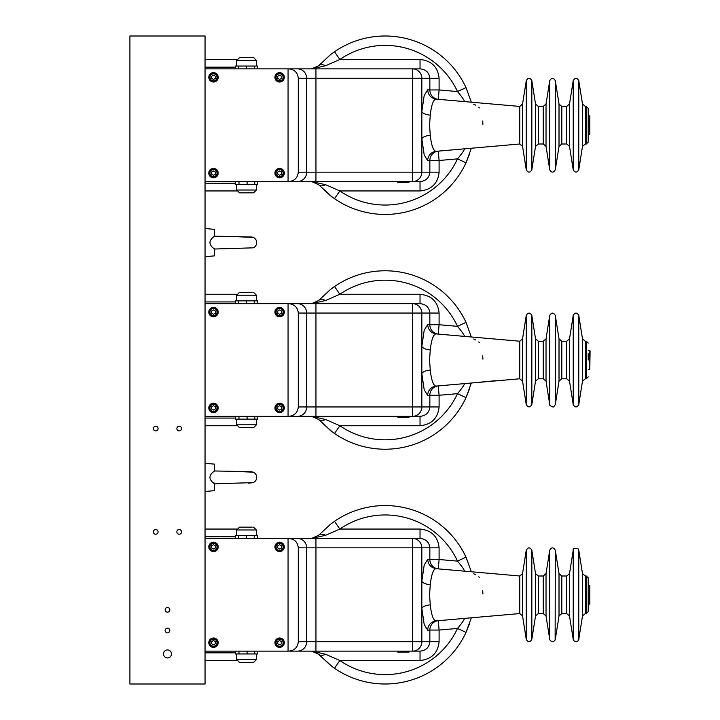 <?xml version="1.0" encoding="UTF-8"?>
<svg xmlns="http://www.w3.org/2000/svg" width="720" height="720" viewBox="0 0 720 720"><rect width="100%" height="100%" fill="white"/><g stroke="black" fill="none" stroke-linecap="round" stroke-linejoin="round"><path stroke-width="1.08" d="M129.915 684L129.915 36L205.047 36L205.047 684L129.915 684M167.481 657.936A3.987 3.987 0 0 0 170.937 651.951A3.987 3.987 0 0 0 164.025 651.951A3.987 3.987 0 0 0 167.481 657.936M167.481 632.817A2.349 2.349 0 0 0 169.515 629.298A2.349 2.349 0 0 0 165.447 629.298A2.349 2.349 0 0 0 167.481 632.817M167.481 612.153A2.349 2.349 0 0 0 169.515 608.634A2.349 2.349 0 0 0 165.447 608.634A2.349 2.349 0 0 0 167.481 612.153M155.736 534.213A2.349 2.349 0 0 0 157.77 530.685A2.349 2.349 0 0 0 153.702 530.685A2.349 2.349 0 0 0 155.736 534.213M155.736 430.902A2.349 2.349 0 0 0 157.77 427.383A2.349 2.349 0 0 0 153.702 427.383A2.349 2.349 0 0 0 155.736 430.902M179.217 430.902A2.349 2.349 0 0 0 181.251 427.383A2.349 2.349 0 0 0 177.183 427.383A2.349 2.349 0 0 0 179.217 430.902M179.217 534.213A2.349 2.349 0 0 0 181.251 530.685A2.349 2.349 0 0 0 177.183 530.685A2.349 2.349 0 0 0 179.217 534.213M288.756 68.868C294.507 69.471 297.684 72.594 298.296 78.264L315.945 78.264L315.945 68.868L420.03 68.868L288.063 68.868L288.063 181.566L288.063 68.868L311.625 68.868L325.62 65.736L339.84 59.481A79.83 79.83 0 0 1 457.506 91.557C462.06 97.029 464.382 100.377 464.481 101.601L438.282 99.306L439.101 89.946L429.849 89.946A9.387 9.252 -85 0 0 438.273 99.306A9.387 9.252 -85 0 0 438.282 99.306L438.273 99.306M398.322 181.566L398.322 182.502L397.755 182.502L397.755 181.566L335.43 181.566M408.987 182.502L408.555 181.566L420.03 181.566C425.952 180.972 429.228 177.84 429.849 172.17L429.849 160.488L439.101 160.488L438.273 151.128A9.387 9.252 85 0 1 438.282 151.128M288.063 68.868L205.047 68.868L205.047 181.566L412.578 181.566A9.387 9.252 -90 0 0 421.83 172.17L439.101 172.17L439.101 160.488L457.506 158.877C462.06 153.405 464.382 150.057 464.481 148.833L436.131 151.317C433.404 151.074 431.442 145.719 430.254 135.252L429.561 125.217L430.254 115.182C431.442 104.715 433.404 99.36 436.131 99.117L519.768 106.434L519.768 144L464.481 148.833M398.142 182.502L398.142 181.566L397.899 182.502M288.756 181.566C294.507 180.972 297.684 177.84 298.296 172.17L298.296 78.264M330.543 54.639L334.512 51.741L339.84 59.481L420.03 59.481L420.03 68.868C425.952 69.471 429.228 72.594 429.849 78.264L421.83 78.264L421.83 111.654C422.856 113.454 425.664 114.633 430.254 115.182M331.866 53.64L334.512 51.741A89.217 89.217 0 0 1 466.02 87.597A89.217 89.217 0 0 0 334.512 51.741A89.217 89.217 0 0 1 466.02 87.597A89.217 89.217 0 0 0 334.512 51.741L330.462 54.702L318.627 65.736L311.625 68.868L318.627 65.736C320.139 64.269 322.47 64.269 325.62 65.736M471.321 148.239L466.02 162.837A89.217 89.217 0 0 1 334.512 198.693L330.462 195.732L318.627 184.698L311.625 181.566L318.627 184.698C320.139 186.165 322.47 186.165 325.62 184.698L311.625 181.566M469.611 153.882L466.02 162.837A89.217 89.217 0 0 1 334.512 198.693L339.84 190.953L420.03 190.953L420.03 181.566M466.02 162.837L457.506 158.877A79.83 79.83 0 0 1 339.84 190.953L325.62 184.698M398.439 181.566L398.322 182.502M408.555 182.502L398.439 182.502M397.755 181.566L397.755 182.502M330.462 54.702L318.501 65.871M332.082 196.956L318.501 184.563M420.03 59.481C431.532 60.669 437.886 66.933 439.101 78.264L439.101 89.946L457.506 91.557L466.02 87.597L471.321 102.195M438.273 151.128A9.387 9.252 85 0 0 429.849 160.488L427.698 160.677L424.188 154.908L421.83 138.78L421.83 111.654L424.188 95.535L427.698 89.766C428.13 95.094 430.938 98.208 436.131 99.117M482.904 124.362L482.733 121.005M412.578 181.566L412.578 172.17L421.83 172.17L421.83 138.78C422.856 136.98 425.664 135.801 430.254 135.252M427.698 160.677A9.387 9.252 85 0 1 436.131 151.317M473.724 104.238L475.686 105.147M478.746 107.208L479.394 107.91M588.213 125.217L588.213 142.119L586.332 144L586.332 106.434L588.213 108.315L588.213 125.217M588.213 118.575L588.213 115.83L589.806 115.83L589.806 134.613L588.213 134.613M589.806 134.613L589.806 115.83M279.612 82.017A4.698 4.698 0 0 0 283.68 74.97A4.698 4.698 0 0 0 275.544 74.97A4.698 4.698 0 0 0 279.612 82.017M279.612 177.813A4.698 4.698 0 0 0 283.68 170.766A4.698 4.698 0 0 0 275.544 170.766A4.698 4.698 0 0 0 279.612 177.813M213.498 177.813A4.698 4.698 0 0 0 217.566 170.766A4.698 4.698 0 0 0 209.43 170.766A4.698 4.698 0 0 0 213.498 177.813M213.498 82.017A4.698 4.698 0 0 0 217.566 74.97A4.698 4.698 0 0 0 209.43 74.97A4.698 4.698 0 0 0 213.498 82.017M252.945 192.834L239.508 192.834L236.691 190.017L256.41 190.017L253.593 192.834M240.921 192.834L241.434 192.834M257.724 181.566L257.724 184.383L235.377 184.383L235.377 181.566M247.095 181.566L247.095 184.383M254.736 181.566L254.736 184.383M238.968 181.566L238.968 184.383M239.508 57.6L253.593 57.6L256.41 60.417L236.691 60.417L239.508 57.6M252.189 57.6L244.305 57.6M235.332 68.868L235.332 66.051L257.697 66.051L257.697 68.868M238.509 68.868L238.509 66.051M246.366 68.868L246.366 66.051M254.232 68.868L254.232 66.051M281.493 76.239L279.612 75.15L277.731 76.239L277.731 78.408L279.612 79.488L281.493 78.408L281.493 76.239M279.612 73.332A3.987 3.987 0 0 1 283.068 79.317A3.987 3.987 0 0 1 276.156 79.317A3.987 3.987 0 0 1 279.612 73.332A3.987 3.987 0 0 1 283.068 79.317A3.987 3.987 0 0 1 276.156 79.317A3.987 3.987 0 0 1 279.612 73.332M215.37 76.239L213.498 75.15L211.617 76.239L211.617 78.408L213.498 79.488L215.37 78.408L215.37 76.239M213.498 73.332A3.987 3.987 0 0 1 216.954 79.317A3.987 3.987 0 0 1 210.042 79.317A3.987 3.987 0 0 1 213.498 73.332A3.987 3.987 0 0 1 216.954 79.317A3.987 3.987 0 0 1 210.042 79.317A3.987 3.987 0 0 1 213.498 73.332M281.493 172.026L279.612 170.946L277.731 172.026L277.731 174.195L279.612 175.284L281.493 174.195L281.493 172.026M279.612 169.119A3.987 3.987 0 0 1 283.068 175.113A3.987 3.987 0 0 1 276.156 175.113A3.987 3.987 0 0 1 279.612 169.119A3.987 3.987 0 0 1 283.068 175.113A3.987 3.987 0 0 1 276.156 175.113A3.987 3.987 0 0 1 279.612 169.119M215.37 172.026L213.498 170.946L211.617 172.026L211.617 174.195L213.498 175.284L215.37 174.195L215.37 172.026M213.498 169.119A3.987 3.987 0 0 1 216.954 175.113A3.987 3.987 0 0 1 210.042 175.113A3.987 3.987 0 0 1 213.498 169.119A3.987 3.987 0 0 1 216.954 175.113A3.987 3.987 0 0 1 210.042 175.113A3.987 3.987 0 0 1 213.498 169.119M288.063 303.651L288.063 416.349L288.063 303.651L315.945 303.651L315.945 313.047L298.296 313.047L298.296 406.953C297.684 412.623 294.507 415.755 288.756 416.349L205.047 416.349L205.047 303.651L288.063 303.651M330.543 289.422L334.512 286.524L339.84 294.264L325.62 300.519L311.625 303.651L420.03 303.651L315.945 303.651M408.987 417.285L408.987 416.349L409.014 417.285L398.439 417.285L398.439 416.349L412.578 416.349L315.945 416.349L397.755 416.349L397.755 417.285L398.322 417.285L398.322 416.349M438.273 385.911A9.387 9.252 85 0 0 429.849 395.271L427.698 395.46L424.188 389.691L421.83 373.563L421.83 406.953A9.387 9.252 -90 0 1 412.578 416.349L420.03 416.349C425.952 415.755 429.228 412.623 429.849 406.953L429.849 395.271L439.101 395.271L438.273 385.911A9.387 9.252 85 0 1 438.282 385.911M412.578 416.349L412.578 406.953L315.945 406.953L315.945 416.349L288.756 416.349M288.756 303.651C294.507 304.245 297.684 307.377 298.296 313.047M330.462 289.485L318.627 300.519L330.462 289.485L334.512 286.524A89.217 89.217 0 0 1 466.02 322.38L457.506 326.34A79.83 79.83 0 0 0 339.84 294.264L420.03 294.264L420.03 303.651C425.952 304.245 429.228 307.377 429.849 313.047L421.83 313.047L421.83 346.437C422.856 348.237 425.664 349.416 430.254 349.965C431.442 339.498 433.404 334.143 436.131 333.9L438.282 334.089L439.101 324.729L429.849 324.729A9.387 9.252 -85 0 0 438.273 334.089A9.387 9.252 -85 0 0 438.282 334.089L438.273 334.089M318.501 300.654L311.625 303.651L318.627 300.519C320.139 299.052 322.47 299.052 325.62 300.519M496.125 380.655L471.321 383.022L466.02 397.62A89.217 89.217 0 0 1 334.512 433.476L330.462 430.515L318.627 419.481L311.625 416.349L318.627 419.481C320.139 420.948 322.47 420.948 325.62 419.481L311.625 416.349M469.611 388.665L466.02 397.62A89.217 89.217 0 0 1 334.512 433.476L339.84 425.736L420.03 425.736L420.03 416.349M466.02 397.62L457.506 393.66A79.83 79.83 0 0 1 339.84 425.736L325.62 419.481M397.755 416.349L397.755 417.285M332.082 431.739L318.501 419.346M331.866 288.423L334.512 286.524A89.217 89.217 0 0 1 466.02 322.38A89.217 89.217 0 0 0 334.512 286.524A89.217 89.217 0 0 1 466.02 322.38L471.321 336.978L496.125 339.147M427.698 395.46A9.387 9.252 85 0 1 436.131 386.1C433.404 385.857 431.442 380.502 430.254 370.035C425.664 370.584 422.856 371.763 421.83 373.563L421.83 346.437L424.188 330.309L427.698 324.54C428.13 329.877 430.938 332.991 436.131 333.9L464.481 336.384C464.382 335.16 462.06 331.812 457.506 326.34L439.101 324.729L439.101 313.047L429.849 313.047L429.849 324.729L427.698 324.54M420.03 425.736C431.532 424.548 437.886 418.284 439.101 406.953L439.101 395.271L457.506 393.66C462.06 388.188 464.382 384.84 464.481 383.616L436.131 386.1M482.904 359.145L482.733 355.788M473.724 339.021L475.686 339.93M478.746 341.991L479.394 342.693M430.254 370.035L429.561 360L430.254 349.965M519.768 378.783L522.549 381.159L522.549 338.841L519.768 341.217L519.768 378.783L464.481 383.616M588.213 360L588.213 353.358M589.806 350.613L589.806 369.387L590.085 350.892L588.213 350.613M279.612 316.8A4.698 4.698 0 0 0 283.68 309.753A4.698 4.698 0 0 0 275.544 309.753A4.698 4.698 0 0 0 279.612 316.8M279.612 412.587A4.698 4.698 0 0 0 283.68 405.549A4.698 4.698 0 0 0 275.544 405.549A4.698 4.698 0 0 0 279.612 412.587M213.498 412.587A4.698 4.698 0 0 0 217.566 405.549A4.698 4.698 0 0 0 209.43 405.549A4.698 4.698 0 0 0 213.498 412.587M213.498 316.8A4.698 4.698 0 0 0 217.566 309.753A4.698 4.698 0 0 0 209.43 309.753A4.698 4.698 0 0 0 213.498 316.8M252.945 427.617L239.508 427.617L236.691 424.8L256.41 424.8L253.593 427.617M257.724 416.349L257.724 419.166L235.377 419.166L235.377 416.349M247.095 416.349L247.095 419.166M254.736 416.349L254.736 419.166M238.968 416.349L238.968 419.166M236.691 300.834L236.691 295.2L239.508 292.383L252.189 292.383M244.305 292.383L240.921 292.383M235.332 303.651L235.332 300.834L257.697 300.834L257.697 303.651M238.509 303.651L238.509 300.834M246.366 303.651L246.366 300.834M254.232 303.651L254.232 300.834M281.493 311.022L279.612 309.933L277.731 311.022L277.731 313.191L279.612 314.271L281.493 313.191L281.493 311.022M279.612 308.115A3.987 3.987 0 0 1 283.068 314.1A3.987 3.987 0 0 1 276.156 314.1A3.987 3.987 0 0 1 279.612 308.115A3.987 3.987 0 0 1 283.068 314.1A3.987 3.987 0 0 1 276.156 314.1A3.987 3.987 0 0 1 279.612 308.115M215.37 311.022L213.498 309.933L211.617 311.022L211.617 313.191L213.498 314.271L215.37 313.191L215.37 311.022M213.498 308.115A3.987 3.987 0 0 1 216.954 314.1A3.987 3.987 0 0 1 210.042 314.1A3.987 3.987 0 0 1 213.498 308.115A3.987 3.987 0 0 1 216.954 314.1A3.987 3.987 0 0 1 210.042 314.1A3.987 3.987 0 0 1 213.498 308.115M281.493 406.809L279.612 405.729L277.731 406.809L277.731 408.978L279.612 410.067L281.493 408.978L281.493 406.809M279.612 403.902A3.987 3.987 0 0 1 283.068 409.887A3.987 3.987 0 0 1 276.156 409.887A3.987 3.987 0 0 1 279.612 403.902A3.987 3.987 0 0 1 283.068 409.887A3.987 3.987 0 0 1 276.156 409.887A3.987 3.987 0 0 1 279.612 403.902M215.37 406.809L213.498 405.729L211.617 406.809L211.617 408.978L213.498 410.067L215.37 408.978L215.37 406.809M213.498 403.902A3.987 3.987 0 0 1 216.954 409.887A3.987 3.987 0 0 1 210.042 409.887A3.987 3.987 0 0 1 213.498 403.902A3.987 3.987 0 0 1 216.954 409.887A3.987 3.987 0 0 1 210.042 409.887A3.987 3.987 0 0 1 213.498 403.902M288.063 538.434L288.063 651.132L288.063 538.434L315.945 538.434L315.945 547.83L298.296 547.83L298.296 641.736C297.684 647.406 294.507 650.529 288.756 651.132L205.047 651.132L205.047 538.434L412.578 538.434L412.578 547.83L315.945 547.83L315.945 641.736L412.578 641.736L412.578 651.132L420.03 651.132C425.952 650.529 429.228 647.406 429.849 641.736L429.849 630.054L439.101 630.054L438.273 620.694A9.387 9.252 85 0 1 438.282 620.694M412.578 538.434L420.03 538.434L412.578 538.434A9.387 9.252 90 0 1 421.83 547.83L421.83 581.22C422.856 583.02 425.664 584.199 430.254 584.748C431.442 574.281 433.404 568.926 436.131 568.683L464.481 571.167C464.382 569.943 462.06 566.595 457.506 561.123L466.02 557.163L471.321 571.761M288.756 651.132L420.03 651.132L420.03 660.519C431.532 659.331 437.886 653.067 439.101 641.736L439.101 630.054L457.506 628.443C462.06 622.971 464.382 619.623 464.481 618.399L436.131 620.883C433.404 620.64 431.442 615.285 430.254 604.818L429.561 594.783L430.254 584.748M288.756 538.434C294.507 539.028 297.684 542.16 298.296 547.83M330.543 524.205L334.512 521.307L339.84 529.047L420.03 529.047L420.03 538.434C425.952 539.028 429.228 542.16 429.849 547.83L412.578 547.83L412.578 641.736L439.101 641.736M420.03 529.047C431.532 530.235 437.886 536.499 439.101 547.83L439.101 559.512L429.849 559.512A9.387 9.252 -85 0 0 438.273 568.872A9.387 9.252 -85 0 0 438.282 568.872L439.101 559.512L457.506 561.123A79.83 79.83 0 0 0 339.84 529.047L325.62 535.302L311.625 538.434L318.627 535.302L311.625 538.434M471.321 617.805L466.02 632.403A89.217 89.217 0 0 1 334.512 668.259L330.462 665.298L318.627 654.264L311.625 651.132L318.627 654.264C320.139 655.731 322.47 655.731 325.62 654.264L311.625 651.132M469.611 623.448L466.02 632.403A89.217 89.217 0 0 1 334.512 668.259L339.84 660.519L325.62 654.264M397.755 652.068L397.755 651.132L397.755 652.068L398.322 652.068L398.322 651.132M398.439 651.132L398.322 652.068M408.987 652.068L408.987 651.132L409.014 652.068L398.439 652.068M331.956 523.134L334.512 521.307A89.217 89.217 0 0 1 466.02 557.163A89.217 89.217 0 0 0 334.512 521.307A89.217 89.217 0 0 1 466.02 557.163A89.217 89.217 0 0 0 334.512 521.307L330.462 524.268L318.627 535.302C320.139 533.835 322.47 533.835 325.62 535.302M330.579 524.178L318.501 535.437M332.082 666.522L318.501 654.129M438.273 620.694A9.387 9.252 85 0 0 429.849 630.054L427.698 630.234L424.188 624.474L421.83 608.346L421.83 581.22L424.188 565.092L427.698 559.323C428.13 564.66 430.938 567.774 436.131 568.683M466.02 632.403L457.506 628.443A79.83 79.83 0 0 1 339.84 660.519L420.03 660.519M482.904 593.928L482.733 590.571M412.578 651.132A9.387 9.252 -90 0 0 421.83 641.736L421.83 608.346C422.856 606.546 425.664 605.367 430.254 604.818M427.698 630.234A9.387 9.252 85 0 1 436.131 620.883M473.724 573.804L475.686 574.713M478.746 576.774L479.394 577.476M519.768 613.566L522.549 615.942L522.549 573.624L519.768 576L519.768 613.566L464.481 618.399M588.213 594.783L588.213 611.685L588.213 604.17L589.806 604.17L589.806 585.387L588.213 585.387L588.213 577.881L588.213 594.783M589.806 604.17L589.806 585.387M279.612 551.583A4.698 4.698 0 0 0 283.68 544.536A4.698 4.698 0 0 0 275.544 544.536A4.698 4.698 0 0 0 279.612 551.583M279.612 647.37A4.698 4.698 0 0 0 283.68 640.332A4.698 4.698 0 0 0 275.544 640.332A4.698 4.698 0 0 0 279.612 647.37M213.498 647.37A4.698 4.698 0 0 0 217.566 640.332A4.698 4.698 0 0 0 209.43 640.332A4.698 4.698 0 0 0 213.498 647.37M213.498 551.583A4.698 4.698 0 0 0 217.566 544.536A4.698 4.698 0 0 0 209.43 544.536A4.698 4.698 0 0 0 213.498 551.583M252.945 662.4L239.508 662.4L236.691 659.583L256.41 659.583L253.593 662.4M257.724 651.132L257.724 653.949L235.377 653.949L235.377 651.132M247.095 651.132L247.095 653.949M254.736 651.132L254.736 653.949M238.968 651.132L238.968 653.949M236.691 535.617L236.691 529.983L239.508 527.166L252.189 527.166M235.332 538.434L235.332 535.617L257.697 535.617L257.697 538.434M238.509 538.434L238.509 535.617M246.366 538.434L246.366 535.617M254.232 538.434L254.232 535.617M281.493 545.805L279.612 544.716L277.731 545.805L277.731 547.974L279.612 549.054L281.493 547.974L281.493 545.805M279.612 542.898A3.987 3.987 0 0 1 283.068 548.883A3.987 3.987 0 0 1 276.156 548.883A3.987 3.987 0 0 1 279.612 542.898A3.987 3.987 0 0 1 283.068 548.883A3.987 3.987 0 0 1 276.156 548.883A3.987 3.987 0 0 1 279.612 542.898M215.37 545.805L213.498 544.716L211.617 545.805L211.617 547.974L213.498 549.054L215.37 547.974L215.37 545.805M213.498 542.898A3.987 3.987 0 0 1 216.954 548.883A3.987 3.987 0 0 1 210.042 548.883A3.987 3.987 0 0 1 213.498 542.898A3.987 3.987 0 0 1 216.954 548.883A3.987 3.987 0 0 1 210.042 548.883A3.987 3.987 0 0 1 213.498 542.898M281.493 641.592L279.612 640.512L277.731 641.592L277.731 643.761L279.612 644.85L281.493 643.761L281.493 641.592M279.612 638.685A3.987 3.987 0 0 1 283.068 644.67A3.987 3.987 0 0 1 276.156 644.67A3.987 3.987 0 0 1 279.612 638.685A3.987 3.987 0 0 1 283.068 644.67A3.987 3.987 0 0 1 276.156 644.67A3.987 3.987 0 0 1 279.612 638.685M215.37 641.592L213.498 640.512L211.617 641.592L211.617 643.761L213.498 644.85L215.37 643.761L215.37 641.592M213.498 638.685A3.987 3.987 0 0 1 216.954 644.67A3.987 3.987 0 0 1 210.042 644.67A3.987 3.987 0 0 1 213.498 638.685A3.987 3.987 0 0 1 216.954 644.67A3.987 3.987 0 0 1 210.042 644.67A3.987 3.987 0 0 1 213.498 638.685M214.434 229.347L205.047 228.519L214.434 229.347L214.434 236.286C208.467 240.498 208.467 244.719 214.434 248.931L214.344 248.922M214.434 255.87L205.047 256.698L214.434 255.87L214.434 248.301M253.116 237.366A5.634 5.634 0 0 1 253.161 247.833L214.434 249.021L253.161 247.833A5.634 5.634 0 0 0 251.064 236.97L230.814 236.493M205.047 491.481L214.434 490.653L214.434 483.714C208.467 479.502 208.467 475.281 214.434 471.069L214.434 464.13L205.047 463.302M214.434 483.084L214.344 483.705M214.434 483.804L253.161 482.616A5.634 5.634 0 0 0 251.064 471.753L230.814 471.276M248.625 483.174L253.161 482.616A5.634 5.634 0 0 0 253.116 472.149M235.332 67.158L205.047 67.158M297.45 68.868A9.387 9.252 90 0 1 306.693 78.264L306.693 172.17L298.296 172.17M412.578 78.264L315.945 78.264L315.945 172.17L412.578 172.17L412.578 78.264L421.83 78.264A9.387 9.252 90 0 0 412.578 68.868L412.578 78.264M235.377 183.276L205.047 183.276M315.945 181.566L315.945 172.17L306.693 172.17A9.387 9.252 -90 0 1 297.45 181.566M397.791 181.566L397.791 182.502M398.007 181.566L398.007 182.502M398.223 181.566L398.223 182.502M408.771 181.566L408.771 182.502M408.915 181.566L408.915 182.502M439.101 78.264L429.849 78.264L429.849 89.946L427.698 89.766M420.03 190.953C431.532 189.765 437.886 183.501 439.101 172.17M519.768 106.434L522.549 104.058L522.549 146.376L519.768 144M522.549 104.058L526.257 80.64L526.257 169.794L522.549 146.376M531.828 169.794L535.536 146.376L535.536 104.058L531.828 80.64L531.828 169.794C529.974 172.881 528.12 172.881 526.257 169.794M535.536 104.058L538.317 106.434L538.317 144L535.536 146.376M543.249 144L546.03 146.376L546.03 104.058L543.249 106.434L543.249 144L538.317 144M546.03 104.058L549.738 80.64L549.738 169.794L546.03 146.376M555.3 169.794L559.017 146.376L559.017 104.058L555.3 80.64L555.3 169.794C553.446 172.881 551.592 172.881 549.738 169.794M559.017 104.058L561.798 106.434L561.798 144L559.017 146.376M566.721 144L569.511 146.376L569.511 104.058L566.721 106.434L566.721 144L561.798 144M569.511 104.058L573.219 80.64L573.219 169.794L569.511 146.376M578.781 169.794L582.489 146.376L582.489 104.058L578.781 80.64L578.781 169.794C576.927 172.881 575.073 172.881 573.219 169.794M582.489 104.058L585.279 106.434L585.279 144L586.332 144M279.612 73.8A3.519 3.519 0 0 1 282.663 79.083A3.519 3.519 0 0 1 276.561 79.083A3.519 3.519 0 0 1 279.612 73.8M213.498 73.8A3.519 3.519 0 0 1 216.549 79.083A3.519 3.519 0 0 1 210.447 79.083A3.519 3.519 0 0 1 213.498 73.8M279.612 169.587A3.519 3.519 0 0 1 282.663 174.87A3.519 3.519 0 0 1 276.561 174.87A3.519 3.519 0 0 1 279.612 169.587M213.498 169.587A3.519 3.519 0 0 1 216.549 174.87A3.519 3.519 0 0 1 210.447 174.87A3.519 3.519 0 0 1 213.498 169.587M235.332 301.941L205.047 301.941M297.45 303.651A9.387 9.252 90 0 1 306.693 313.047L306.693 406.953L298.296 406.953M439.101 406.953L412.578 406.953L412.578 313.047L421.83 313.047A9.387 9.252 90 0 0 412.578 303.651L412.578 313.047L315.945 313.047L315.945 406.953L306.693 406.953A9.387 9.252 -90 0 1 297.45 416.349M235.377 418.059L205.047 418.059M397.791 416.349L397.791 417.285M397.899 416.349L397.899 417.285M398.007 416.349L398.007 417.285M398.142 416.349L398.142 417.285M398.223 416.349L398.223 417.285M408.555 416.349L408.555 417.285M408.771 416.349L408.771 417.285M408.915 416.349L408.915 417.285M420.03 294.264C431.532 295.452 437.886 301.716 439.101 313.047M522.549 338.841L526.257 315.423L526.257 404.577L522.549 381.159M531.828 404.577L535.536 381.159L535.536 338.841L531.828 315.423L531.828 404.577C529.974 407.664 528.12 407.664 526.257 404.577M535.536 338.841L538.317 341.217L538.317 378.783L535.536 381.159M543.249 378.783L546.03 381.159L546.03 338.841L543.249 341.217L543.249 378.783L538.317 378.783M546.03 338.841L549.738 315.423L549.738 404.577L546.03 381.159M555.3 404.577L559.017 381.159L559.017 338.841L555.3 315.423L555.3 404.577L553.995 406.539C553.671 408.294 548.1 404.532 549.738 404.577M559.017 338.841L561.798 341.217L561.798 378.783L559.017 381.159M566.721 378.783L569.511 381.159L569.511 338.841L566.721 341.217L566.721 378.783L561.798 378.783M569.511 338.841L573.219 315.423L573.219 404.577L569.511 381.159M578.781 404.577L582.489 381.159L582.489 338.841L578.781 315.423L578.781 404.577C576.927 407.664 575.073 407.664 573.219 404.577M582.489 338.841L585.279 341.217L585.279 378.783L586.332 378.783L588.213 376.902M585.279 341.217L586.332 341.217L586.332 378.783M236.691 295.2L256.41 295.2L253.593 292.383M279.612 308.583A3.519 3.519 0 0 1 282.663 313.866A3.519 3.519 0 0 1 276.561 313.866A3.519 3.519 0 0 1 279.612 308.583M213.498 308.583A3.519 3.519 0 0 1 216.549 313.866A3.519 3.519 0 0 1 210.447 313.866A3.519 3.519 0 0 1 213.498 308.583M279.612 404.37A3.519 3.519 0 0 1 282.663 409.653A3.519 3.519 0 0 1 276.561 409.653A3.519 3.519 0 0 1 279.612 404.37M213.498 404.37A3.519 3.519 0 0 1 216.549 409.653A3.519 3.519 0 0 1 210.447 409.653A3.519 3.519 0 0 1 213.498 404.37M235.332 536.724L205.047 536.724M297.45 538.434A9.387 9.252 90 0 1 306.693 547.83L306.693 641.736L298.296 641.736M235.377 652.842L205.047 652.842M315.945 651.132L315.945 641.736L306.693 641.736A9.387 9.252 -90 0 1 297.45 651.132M397.791 651.132L397.791 652.068M397.899 651.132L397.899 652.068M398.007 651.132L398.007 652.068M398.142 651.132L398.142 652.068M398.223 651.132L398.223 652.068M408.555 651.132L408.555 652.068M408.771 651.132L408.771 652.068M408.915 651.132L408.915 652.068M439.101 547.83L429.849 547.83L429.849 559.512L427.698 559.323M522.549 573.624L526.257 550.206L526.257 639.36L522.549 615.942M531.828 639.36L535.536 615.942L535.536 573.624L531.828 550.206L531.828 639.36C529.974 642.447 528.12 642.447 526.257 639.36M535.536 573.624L538.317 576L538.317 613.566L535.536 615.942M543.249 613.566L546.03 615.942L546.03 573.624L543.249 576L543.249 613.566L538.317 613.566M546.03 573.624L549.738 550.206L549.738 639.36L546.03 615.942M555.3 639.36L559.017 615.942L559.017 573.624L555.3 550.206L555.138 639.972C553.41 642.276 551.673 642.285 549.927 640.008L549.738 639.36M559.017 573.624L561.798 576L561.798 613.566L559.017 615.942M566.721 613.566L569.511 615.942L569.511 573.624L566.721 576L566.721 613.566L561.798 613.566M569.511 573.624L573.219 550.206L573.219 639.36L569.511 615.942M578.781 639.36L582.489 615.942L582.489 573.624L578.781 550.206L578.781 639.36C579.42 638.91 577.701 643.383 573.786 640.665L573.219 639.36M582.489 573.624L585.279 576L585.279 613.566L586.332 613.566L588.213 611.685M585.279 576L586.332 576L586.332 613.566M236.691 529.983L256.41 529.983L253.593 527.166M279.612 543.366A3.519 3.519 0 0 1 282.663 548.649A3.519 3.519 0 0 1 276.561 548.649A3.519 3.519 0 0 1 279.612 543.366M213.498 543.366A3.519 3.519 0 0 1 216.549 548.649A3.519 3.519 0 0 1 210.447 548.649A3.519 3.519 0 0 1 213.498 543.366M279.612 639.153A3.519 3.519 0 0 1 282.663 644.436A3.519 3.519 0 0 1 276.561 644.436A3.519 3.519 0 0 1 279.612 639.153M213.498 639.153A3.519 3.519 0 0 1 216.549 644.436A3.519 3.519 0 0 1 210.447 644.436A3.519 3.519 0 0 1 213.498 639.153M236.853 190.953L205.047 190.953M236.853 59.481L205.047 59.481L236.853 59.481M312.912 68.778L311.625 68.868L312.912 68.778M531.828 80.64C529.974 77.553 528.12 77.553 526.257 80.64M543.249 106.434L538.317 106.434M555.3 80.64C553.446 77.553 551.592 77.553 549.738 80.64M566.721 106.434L561.798 106.434M578.781 80.64C576.927 77.553 575.073 77.553 573.219 80.64M582.489 146.376L585.279 144M585.279 106.434L586.332 106.434M236.691 184.383L236.691 190.017M256.41 184.383L256.41 190.017M256.41 66.051L256.41 60.417M236.691 66.051L236.691 60.417M236.853 425.736L205.047 425.736M236.853 294.264L205.047 294.264M312.912 303.561L311.625 303.651L312.912 303.561M519.768 341.217L464.481 336.384M531.828 315.423C529.974 312.336 528.12 312.336 526.257 315.423M543.249 341.217L538.317 341.217M555.3 315.423C553.446 312.336 551.592 312.336 549.738 315.423M566.721 341.217L561.798 341.217M578.781 315.423C576.927 312.336 575.073 312.336 573.219 315.423M582.489 381.159L585.279 378.783M586.332 341.217L588.213 343.098M589.806 369.387L588.213 369.387M236.691 419.166L236.691 424.8M256.41 419.166L256.41 424.8M256.41 300.834L256.41 295.2M236.853 660.519L205.047 660.519M236.853 529.047L205.047 529.047M519.768 576L464.481 571.167M531.828 550.206C529.974 547.119 528.12 547.119 526.257 550.206M543.249 576L538.317 576M555.3 550.206C553.446 547.119 551.592 547.119 549.738 550.206M566.721 576L561.798 576M578.781 550.206L577.89 548.55C574.254 548.046 572.697 548.595 573.219 550.206M582.489 615.942L585.279 613.566M586.332 576L588.213 577.881M236.691 653.949L236.691 659.583M256.41 653.949L256.41 659.583M256.41 535.617L256.41 529.983M253.161 237.384L231.003 236.502M230.553 236.493L214.434 236.196M253.161 472.167L231.003 471.285M230.553 471.276L214.434 470.979"/></g></svg>
